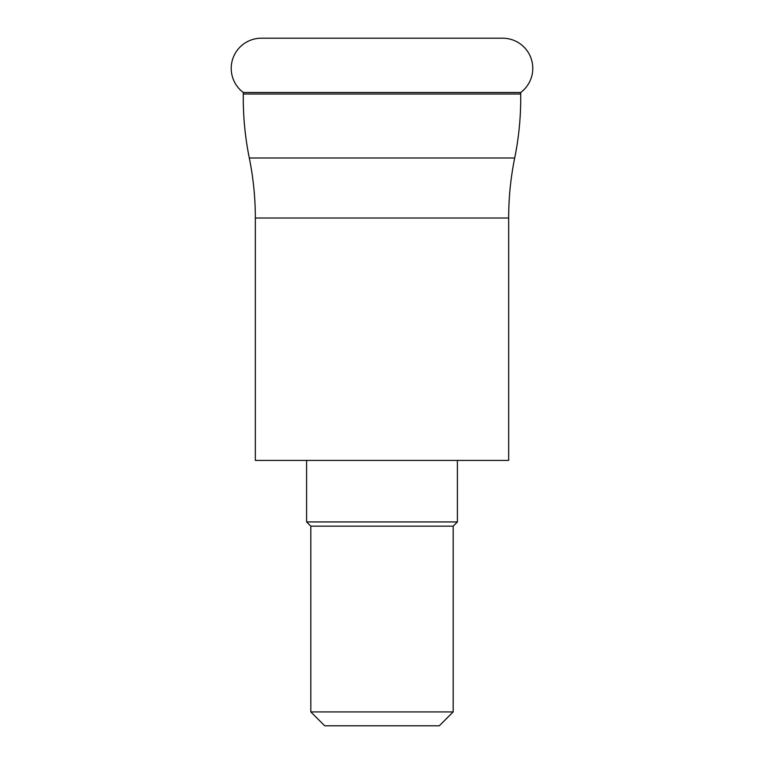 <?xml version="1.0" encoding="UTF-8"?>
<svg xmlns="http://www.w3.org/2000/svg" width="764" height="764" viewBox="0 0 764 764"><rect width="100%" height="100%" fill="white"/><g stroke="black" fill="none" stroke-linecap="round" stroke-linejoin="round"><path stroke-width="1.15" d="M249.303 157.995L514.697 157.995A301.579 301.579 0 0 0 508.662 218.007L255.338 218.007A301.579 301.579 0 0 0 249.303 157.995A301.579 301.579 0 0 1 243.296 94.001A24.123 24.123 0 0 0 243.277 92.482L520.723 92.482A24.123 24.123 0 0 0 520.704 94.001L243.296 94.001M514.697 157.995A301.579 301.579 0 0 0 520.704 94.001M310.824 711.924L453.176 711.924L439.3 725.8L324.7 725.8L310.824 711.924L310.824 526.157L453.176 526.157L457.397 521.936L457.397 460.415M310.824 526.157L306.603 521.936L457.397 521.936M453.176 711.924L453.176 526.157M306.603 521.936L306.603 460.415M508.662 218.007L508.662 460.415L255.338 460.415L255.338 218.007M520.723 92.482A30.159 30.159 0 0 0 502.636 38.2L261.364 38.2A30.159 30.159 0 0 0 243.277 92.482"/></g></svg>
